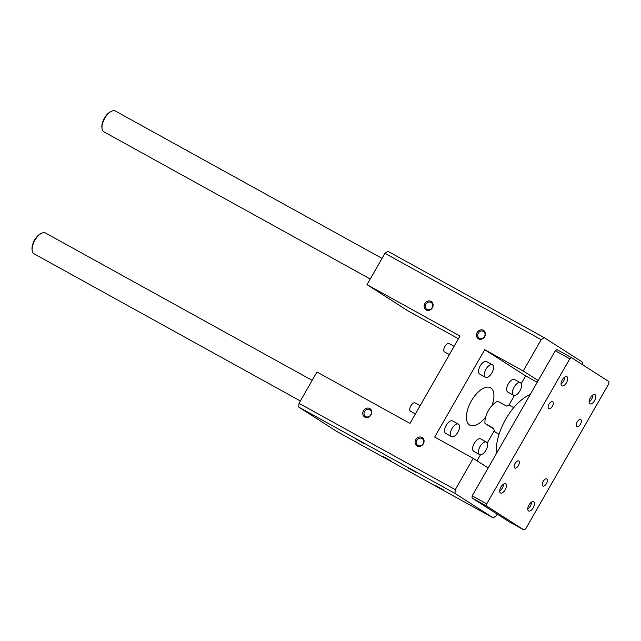 <?xml version="1.0" encoding="UTF-8"?>
<svg xmlns="http://www.w3.org/2000/svg" width="641" height="641" viewBox="0 0 641 641"><rect width="100%" height="100%" fill="white"/><g stroke="black" fill="none" stroke-linecap="round" stroke-linejoin="round"><path stroke-width="0.96" d="M458.459 338.76L407.932 310.837L367.005 284.644L460.022 336.044L409.984 423.405L316.966 372.012L299.026 403.333L298.746 407.091L336.95 431.537L493.185 517.872L496.198 515.861L497.2 514.106M582.212 364.505L582.397 362.093L544.193 337.647L387.957 251.312L384.945 253.323L367.005 284.644M544.193 337.647L541.18 339.658L523.24 370.979L538.216 380.562M431.056 302.44A4.038 3.526 -57.4 0 0 426.017 304.138A4.038 3.526 -57.4 0 0 426.874 309.347A4.038 3.526 -57.4 0 0 432.018 307.848A4.038 3.526 -57.4 0 0 431.225 302.544A4.038 3.526 -57.4 0 0 431.056 302.44M431.081 301.382A4.944 4.319 122.6 0 1 430.664 309.619A4.944 4.319 122.6 0 1 424.126 306.005A4.944 4.319 122.6 0 1 431.081 301.382M369.689 409.591A4.038 3.526 -57.4 0 0 364.649 411.29A4.038 3.526 -57.4 0 0 365.506 416.49A4.038 3.526 -57.4 0 0 370.65 414.991A4.038 3.526 -57.4 0 0 369.857 409.695A4.038 3.526 -57.4 0 0 369.689 409.591M369.713 408.533A4.944 4.319 122.6 0 1 369.304 416.77A4.944 4.319 122.6 0 1 362.758 413.157A4.944 4.319 122.6 0 1 369.713 408.533M422.01 438.5A4.038 3.526 -57.4 0 0 416.971 440.199A4.038 3.526 -57.4 0 0 417.828 445.407A4.038 3.526 -57.4 0 0 422.972 443.909A4.038 3.526 -57.4 0 0 422.179 438.604A4.038 3.526 -57.4 0 0 422.01 438.5M422.034 437.442A4.944 4.319 122.6 0 1 421.626 445.679A4.944 4.319 122.6 0 1 415.08 442.066A4.944 4.319 122.6 0 1 422.034 437.442M483.378 331.349A4.038 3.526 -57.4 0 0 478.338 333.048A4.038 3.526 -57.4 0 0 479.196 338.256A4.038 3.526 -57.4 0 0 484.34 336.757A4.038 3.526 -57.4 0 0 483.546 331.453A4.038 3.526 -57.4 0 0 483.378 331.349M483.394 330.299A4.944 4.319 122.6 0 1 482.985 338.536A4.944 4.319 122.6 0 1 476.447 334.914A4.944 4.319 122.6 0 1 483.394 330.299M488.178 467.93L473.202 458.347L434.686 437.058L484.724 349.69L523.24 370.979M541.18 339.658L384.945 253.323M473.202 458.347L455.262 489.66L299.026 403.333M491.976 405.617A21.377 10.4 118.9 0 0 490.517 387.765A21.377 10.4 118.9 0 0 471.239 401.154A21.377 10.4 118.9 0 0 469.557 425.023A21.377 10.4 118.9 0 0 469.837 425.191A21.377 10.4 118.9 0 0 485.726 416.922M455.262 489.66L454.982 493.426L298.746 407.091M391.611 461.304L383.55 456.761L391.611 461.304M363.543 443.34L355.483 438.797L363.543 443.34M415.865 472.249L407.804 467.706L415.865 472.249M443.933 490.213L435.872 485.67L443.933 490.213M454.982 493.426L493.185 517.872M485.501 377.269A7.123 3.469 -61.1 0 1 485.91 369.36A7.123 3.469 -61.1 0 1 492.392 364.793A7.123 3.469 -61.1 0 1 492.488 364.849A7.123 3.469 -61.1 0 1 491.927 372.806A7.123 3.469 -61.1 0 1 485.501 377.269L479.684 374.056A7.123 3.469 -61.1 0 1 480.101 366.147A7.123 3.469 -61.1 0 1 486.583 361.588A7.123 3.469 -61.1 0 1 486.671 361.636M537.23 382.284L525.66 375.89L521.237 383.606M514.451 395.457L508.674 405.553M494.315 430.624L487.256 442.947M480.462 454.806L477.032 460.791M513.569 395.241A7.123 3.469 -61.1 0 1 513.978 387.324A7.123 3.469 -61.1 0 1 520.46 382.765A7.123 3.469 -61.1 0 1 520.556 382.821A7.123 3.469 -61.1 0 1 519.995 390.77A7.123 3.469 -61.1 0 1 513.569 395.241L507.752 392.028A7.123 3.469 -61.1 0 1 508.169 384.111A7.123 3.469 -61.1 0 1 514.651 379.552A7.123 3.469 -61.1 0 1 514.739 379.608M415.176 402.965A4.751 2.308 118.9 0 0 415.112 402.933A4.751 2.308 118.9 0 0 410.793 405.969A4.751 2.308 118.9 0 0 410.512 411.25L415.4 413.95M449.157 343.624A4.751 2.308 118.9 0 0 449.101 343.584A4.751 2.308 118.9 0 0 444.774 346.629A4.751 2.308 118.9 0 0 444.501 351.901L449.389 354.601M486.567 442.162A7.123 3.469 -61.1 0 1 486.006 450.118A7.123 3.469 -61.1 0 1 479.58 454.581A7.123 3.469 -61.1 0 1 479.997 446.665A7.123 3.469 -61.1 0 1 486.471 442.106A7.123 3.469 -61.1 0 1 486.567 442.162M525.66 375.89L484.724 349.69M479.58 454.581L473.771 451.368A7.123 3.469 -61.1 0 1 474.18 443.452A7.123 3.469 -61.1 0 1 480.662 438.893A7.123 3.469 -61.1 0 1 480.758 438.949M451.512 436.617A7.123 3.469 -61.1 0 1 451.929 428.701A7.123 3.469 -61.1 0 1 458.403 424.142A7.123 3.469 -61.1 0 1 458.499 424.198A7.123 3.469 -61.1 0 1 457.938 432.154A7.123 3.469 -61.1 0 1 451.512 436.617L445.703 433.404A7.123 3.469 -61.1 0 1 446.112 425.488A7.123 3.469 -61.1 0 1 452.594 420.929A7.123 3.469 -61.1 0 1 452.69 420.985M111.574 111.23L110.693 111.638A10.929 5.312 118.9 0 0 101.911 127.535L102.031 128.496A11.875 5.777 -61.1 0 1 111.574 111.23A11.875 5.777 -61.1 0 1 115.364 111.021L382.044 258.387M542.791 485.982A4.038 1.963 -61.1 0 1 543.103 481.471A4.038 1.963 -61.1 0 1 546.749 478.939A4.038 1.963 -61.1 0 1 546.517 483.426A4.038 1.963 -61.1 0 1 542.839 486.006A4.038 1.963 -61.1 0 1 542.791 485.982M514.723 468.01A4.038 1.963 -61.1 0 1 515.035 463.507A4.038 1.963 -61.1 0 1 518.681 460.975A4.038 1.963 -61.1 0 1 518.449 465.462A4.038 1.963 -61.1 0 1 514.771 468.042A4.038 1.963 -61.1 0 1 514.723 468.01M548.712 408.67A4.038 1.963 -61.1 0 1 549.025 404.159A4.038 1.963 -61.1 0 1 552.67 401.635A4.038 1.963 -61.1 0 1 552.43 406.114A4.038 1.963 -61.1 0 1 548.76 408.702A4.038 1.963 -61.1 0 1 548.712 408.67M576.772 426.634A4.038 1.963 -61.1 0 1 577.092 422.123A4.038 1.963 -61.1 0 1 580.738 419.599A4.038 1.963 -61.1 0 1 580.498 424.078A4.038 1.963 -61.1 0 1 576.828 426.666A4.038 1.963 -61.1 0 1 576.772 426.634M595.064 394.696A5.224 2.54 -61.1 0 1 594.656 400.529A5.224 2.54 -61.1 0 1 589.944 403.806A5.224 2.54 -61.1 0 1 590.249 397.997A5.224 2.54 -61.1 0 1 595 394.656A5.224 2.54 -61.1 0 1 595.064 394.696M505.637 483.883A5.224 2.54 -61.1 0 1 505.22 489.716A5.224 2.54 -61.1 0 1 500.509 492.985A5.224 2.54 -61.1 0 1 500.813 487.184A5.224 2.54 -61.1 0 1 505.565 483.843A5.224 2.54 -61.1 0 1 505.637 483.883M533.705 501.847A5.224 2.54 -61.1 0 1 533.288 507.68A5.224 2.54 -61.1 0 1 528.577 510.949A5.224 2.54 -61.1 0 1 528.881 505.148A5.224 2.54 -61.1 0 1 533.633 501.807A5.224 2.54 -61.1 0 1 533.705 501.847M566.997 376.732A5.224 2.54 -61.1 0 1 566.588 382.565A5.224 2.54 -61.1 0 1 561.877 385.834A5.224 2.54 -61.1 0 1 562.181 380.033A5.224 2.54 -61.1 0 1 566.932 376.692A5.224 2.54 -61.1 0 1 566.997 376.732M523.985 529.979L525.708 528.825L608.782 383.767L608.95 381.619L571.524 357.662L569.801 358.816L486.727 503.874L486.559 506.021L523.985 529.979L509.451 521.95L472.024 497.993L486.559 506.021M486.727 503.874L472.193 495.846L472.024 497.993M569.801 358.816L555.266 350.779L472.193 495.846M571.524 357.662L556.989 349.633L555.266 350.779M592.933 394.96A5.224 2.54 -61.1 0 1 589.103 401.891M503.497 484.147A5.224 2.54 -61.1 0 1 499.668 491.07M531.565 502.111A5.224 2.54 -61.1 0 1 527.735 509.034M564.865 376.996A5.224 2.54 -61.1 0 1 561.035 383.927M513.745 407.66L510.781 406.017A15.2 7.396 118.9 0 0 506.454 406.057L497.728 401.234A15.2 7.396 118.9 0 0 484.989 423.493L493.706 428.308A15.2 7.396 118.9 0 0 495.878 432.515A15.2 7.396 118.9 0 0 496.078 432.635L499.043 434.269M493.802 428.949L484.989 423.493M41.713 233.212L40.832 233.628A10.929 5.312 118.9 0 0 32.05 249.517L32.17 250.487A11.875 5.777 -61.1 0 1 41.713 233.212A11.875 5.777 -61.1 0 1 45.503 233.012L312.183 380.369M300.373 400.986L34.013 253.796A11.875 5.777 -61.1 0 1 33.853 253.708A11.875 5.777 -61.1 0 1 32.17 250.487M530.179 394.592A40.383 19.639 118.9 0 0 496.479 453.435M370.234 279.003L103.874 131.814A11.875 5.777 -61.1 0 1 103.714 131.717A11.875 5.777 -61.1 0 1 102.031 128.496M492.392 364.793L486.583 361.588M520.46 382.765L514.651 379.552M449.101 343.584L454.108 346.356M415.112 402.933L420.127 405.697M486.471 442.106L480.662 438.893M458.403 424.142L452.594 420.929"/></g></svg>
